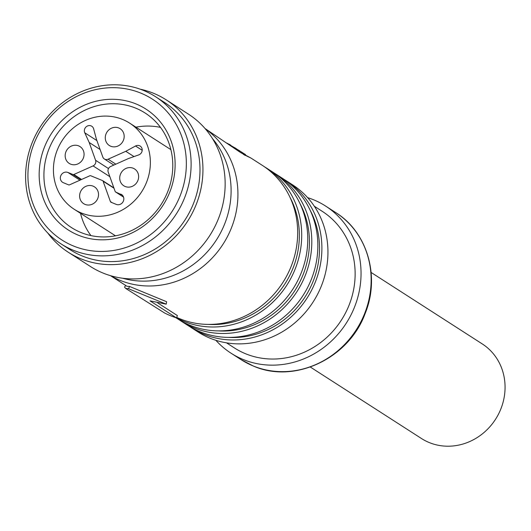 <?xml version="1.0" encoding="UTF-8"?>
<svg xmlns="http://www.w3.org/2000/svg" width="531" height="531" viewBox="0 0 531 531"><rect width="100%" height="100%" fill="white"/><g stroke="black" fill="none" stroke-linecap="round" stroke-linejoin="round"><path stroke-width="0.8" d="M243.656 154.514L250.984 158.072L240.191 152.291L205.046 128.535M310.31 367.034L421.455 438.506A56.22 51.905 -57.3 0 0 429.221 442.549A56.22 51.905 -57.3 0 0 497.932 415.202A56.22 51.905 -57.3 0 0 482.267 343.929L371.123 272.463M307.615 197.625A87.456 80.745 122.7 0 1 313.509 199.756A87.456 80.745 122.7 0 1 325.589 206.048A87.456 80.745 122.7 0 1 349.949 316.921A87.456 80.745 122.7 0 1 243.072 359.46A87.456 80.745 122.7 0 1 230.992 353.168A87.456 80.745 122.7 0 1 215.865 340.305M226.478 342.84L234.37 347.911A81.21 74.977 -57.3 0 0 245.587 353.752A81.21 74.977 -57.3 0 0 344.831 314.259A81.21 74.977 -57.3 0 0 322.211 211.305L314.319 206.227M191.837 327.992L197.89 331.882A87.456 80.745 -57.3 0 0 209.977 338.174A87.456 80.745 -57.3 0 0 316.854 295.641A87.456 80.745 -57.3 0 0 292.495 184.768L286.435 180.872A87.456 80.745 122.7 0 1 310.801 291.745A87.456 80.745 122.7 0 1 203.917 334.278A87.456 80.745 122.7 0 1 191.837 327.992A87.456 80.745 122.7 0 1 189.839 326.658M181.748 321.501L187.801 325.397A87.456 80.745 -57.3 0 0 199.882 331.683A87.456 80.745 -57.3 0 0 306.759 289.149A87.456 80.745 -57.3 0 0 282.399 178.277L276.346 174.38A87.456 80.745 122.7 0 1 300.705 285.253A87.456 80.745 122.7 0 1 193.828 327.793A87.456 80.745 122.7 0 1 181.748 321.501A87.456 80.745 122.7 0 1 179.75 320.173M175.748 317.644L177.712 318.905A87.456 80.745 -57.3 0 0 189.793 325.198A87.456 80.745 -57.3 0 0 296.67 282.658A87.456 80.745 -57.3 0 0 272.31 171.785L266.257 167.896A87.456 80.745 122.7 0 1 290.616 278.768A87.456 80.745 122.7 0 1 183.739 321.301A87.456 80.745 122.7 0 1 176.531 317.89L150.001 300.838L166.21 304.163L166.601 301.727L129.544 286.455L126.989 286.289L110.448 275.655M176.704 317.405A87.456 80.745 -57.3 0 0 179.704 318.706A87.456 80.745 -57.3 0 0 286.581 276.173A87.456 80.745 -57.3 0 0 262.221 165.3L250.984 158.072M205.218 128.734A87.456 80.745 122.7 0 1 225.974 239.328A87.456 80.745 122.7 0 1 119.96 280.295A87.456 80.745 122.7 0 1 110.7 275.728M230.354 145.003L226.949 143.138M239.786 150.904L239.302 151.7L239.806 150.917L236.156 148.72M235.791 149.317L236.229 148.607L230.64 145.414M242.03 153.492L242.534 152.669L239.773 150.983M245.07 155.384L245.541 154.614L242.508 152.709M140.131 89.175A90.575 83.626 122.7 0 1 153.711 93.343A90.575 83.626 122.7 0 1 166.223 99.861A90.575 83.626 122.7 0 1 191.452 214.69A90.575 83.626 122.7 0 1 80.758 258.743A90.575 83.626 122.7 0 1 68.247 252.232A90.575 83.626 122.7 0 1 47.697 232.923M68.247 252.232L90.449 266.509A90.575 83.626 -57.3 0 0 102.961 273.02A90.575 83.626 -57.3 0 0 213.654 228.967A90.575 83.626 -57.3 0 0 188.425 114.132L166.223 99.861M73.139 250.181A87.456 80.745 122.7 0 1 61.052 243.895A87.456 80.745 122.7 0 1 36.692 133.022A87.456 80.745 122.7 0 1 143.569 90.482A87.456 80.745 122.7 0 1 155.656 96.775A87.456 80.745 122.7 0 1 180.016 207.648A87.456 80.745 122.7 0 1 73.139 250.181M155.656 96.775L164.537 102.483A87.456 80.745 122.7 0 1 188.897 213.362A87.456 80.745 122.7 0 1 82.02 255.896A87.456 80.745 122.7 0 1 69.933 249.603L61.052 243.895M73.437 245.986A83.706 77.28 122.7 0 1 35.458 140.177A83.706 77.28 122.7 0 1 140.854 93.131A83.706 77.28 122.7 0 1 178.828 198.933A83.706 77.28 122.7 0 1 73.437 245.986M136.075 103.963A71.838 66.329 122.7 0 1 168.666 194.764A71.838 66.329 122.7 0 1 78.216 235.147A71.838 66.329 122.7 0 1 45.62 144.346A71.838 66.329 122.7 0 1 136.075 103.963M80.938 232.505A68.087 62.864 -57.3 0 0 164.145 199.384A68.087 62.864 -57.3 0 0 145.182 113.063A68.087 62.864 -57.3 0 0 135.777 108.165A68.087 62.864 -57.3 0 0 52.562 141.279A68.087 62.864 -57.3 0 0 71.526 227.607A68.087 62.864 -57.3 0 0 80.938 232.505M81.27 212.951A51.222 47.292 122.7 0 1 74.194 209.267A51.222 47.292 122.7 0 1 59.923 144.326A51.222 47.292 122.7 0 1 122.522 119.415A51.222 47.292 122.7 0 1 129.597 123.099A51.222 47.292 122.7 0 1 143.868 188.04A51.222 47.292 122.7 0 1 81.27 212.951M115.486 235.817A51.222 47.292 122.7 0 1 115.366 235.737L74.194 209.267M78.634 145.872A9.996 9.226 122.7 0 1 80.015 146.596A9.996 9.226 122.7 0 1 82.803 159.267A9.996 9.226 122.7 0 1 70.59 164.125A9.996 9.226 122.7 0 1 69.209 163.409A9.996 9.226 122.7 0 1 66.421 150.738A9.996 9.226 122.7 0 1 78.634 145.872M118.752 127.971A9.996 9.226 122.7 0 1 120.132 128.688A9.996 9.226 122.7 0 1 122.913 141.359A9.996 9.226 122.7 0 1 110.7 146.217A9.996 9.226 122.7 0 1 109.32 145.501A9.996 9.226 122.7 0 1 106.539 132.83A9.996 9.226 122.7 0 1 118.752 127.971M133.201 168.234A9.996 9.226 122.7 0 1 134.582 168.958A9.996 9.226 122.7 0 1 137.37 181.629A9.996 9.226 122.7 0 1 125.157 186.487A9.996 9.226 122.7 0 1 123.776 185.77A9.996 9.226 122.7 0 1 120.988 173.099A9.996 9.226 122.7 0 1 133.201 168.234M93.091 186.142A9.996 9.226 122.7 0 1 94.472 186.866A9.996 9.226 122.7 0 1 97.259 199.537A9.996 9.226 122.7 0 1 85.04 204.395A9.996 9.226 122.7 0 1 83.659 203.678A9.996 9.226 122.7 0 1 80.878 191.007A9.996 9.226 122.7 0 1 93.091 186.142M115.831 164.172L108.098 159.2A4.374 4.036 122.7 0 1 104.939 159.287A4.374 4.036 122.7 0 1 104.335 158.968A4.374 4.036 122.7 0 1 102.808 157.03L96.43 139.275L93.635 128.834A4.998 4.613 122.7 0 0 91.77 126.245A4.998 4.613 122.7 0 0 86.042 126.929A4.998 4.613 122.7 0 0 84.768 132.79L96.907 140.602M284.397 179.604A87.456 80.745 122.7 0 1 286.435 180.872M228.436 337.377A84.953 78.435 -57.3 0 0 305.113 296.856A84.953 78.435 -57.3 0 0 310.164 210.276M274.308 173.119A87.456 80.745 122.7 0 1 276.346 174.38M218.347 330.886A84.953 78.435 -57.3 0 0 295.024 290.364A84.953 78.435 -57.3 0 0 300.075 203.785M264.212 166.628A87.456 80.745 122.7 0 1 266.257 167.896M208.252 324.401A84.953 78.435 -57.3 0 0 284.928 283.879A84.953 78.435 -57.3 0 0 289.986 197.3M157.581 302.829L177.367 315.553L176.531 317.896A89.951 83.048 -57.3 0 1 164.637 313.018L125.635 288.393L124.506 287.072L125.754 285.492M166.21 304.163L128.542 288.738L129.544 286.455M128.542 288.738L125.635 288.393M122.681 278.237A86.201 79.59 -57.3 0 0 216.469 239.859A86.201 79.59 -57.3 0 0 212.48 138.598M229.332 144.817L229.618 144.359M234.702 148.574L235.12 147.897M238.213 150.977L238.684 150.207M238.406 151.103L238.877 150.326M238.578 151.216L239.056 150.432M238.744 151.328L239.229 150.545M238.95 151.468L239.435 150.671M239.149 151.6L239.64 150.804M240.935 152.782L241.439 151.959M243.211 154.236L243.709 153.426M244.705 155.165L245.189 154.375M244.964 155.324L245.441 154.541M245.076 155.391L245.541 154.621M160.495 127.4A68.087 62.864 -57.3 0 0 135.936 127.174M80.526 213.343A68.087 62.864 -57.3 0 0 90.927 235.591M129.597 123.099L170.77 149.569A51.222 47.292 122.7 0 1 170.896 149.649M122.243 195.063L115.758 192.063A1.248 1.155 122.7 0 1 115.147 191.419L108.218 172.104A4.374 4.036 122.7 0 1 110.707 166.462L128.396 158.563L138.724 154.906A4.998 4.613 122.7 0 0 142.149 150.777A4.998 4.613 122.7 0 0 140.191 146.091A4.998 4.613 122.7 0 0 135.531 145.998L125.787 151.308L108.098 159.2M120.776 194.12A5.622 5.191 122.7 0 1 121.553 194.525A5.622 5.191 122.7 0 1 123.119 201.654A5.622 5.191 122.7 0 1 116.249 204.389L111.025 202.245A1.248 1.155 122.7 0 1 110.415 201.601L103.094 181.21A1.248 1.155 122.7 0 0 102.662 180.653L113.873 187.868M108.497 168.566L95.573 160.256A4.374 4.036 122.7 0 1 93.084 165.904L73.842 174.493A1.248 1.155 122.7 0 1 72.939 174.52L67.922 172.462A5.622 5.191 122.7 0 0 61.052 175.197A5.622 5.191 122.7 0 0 62.618 182.325A5.622 5.191 122.7 0 0 63.395 182.73L68.618 184.868A1.248 1.155 122.7 0 0 69.521 184.848L89.839 175.774A1.248 1.155 122.7 0 1 90.741 175.754L102.49 180.567A1.248 1.155 122.7 0 1 102.662 180.653M95.573 160.256L89.201 142.5L84.768 132.79M89.201 142.5L100.107 149.516M133.991 156.579L125.787 151.308M241.081 359.653L253.314 366.025C294.386 384.252 348.92 358.445 365.189 313.409C380.315 276.585 367.419 232.093 335.685 212.539A87.456 80.745 122.7 0 1 360.045 323.412A87.456 80.745 122.7 0 1 253.168 365.945A87.456 80.745 122.7 0 1 241.081 359.653L230.992 353.168M230.427 145.587L230.726 145.096M110.415 201.601L112.107 202.689M113.999 188.22L103.094 181.21M67.922 172.462L79.942 180.195M72.939 174.52L81.017 179.71M115.758 192.063L123.537 197.067M81.575 179.465L73.842 174.493M109.864 176.69L93.084 165.904M142.208 150.293L135.531 145.998M335.685 212.539L325.589 206.048M230.786 145.162L230.507 145.64M115.585 191.976L123.544 197.094M104.335 158.968L113.82 165.068"/></g></svg>
